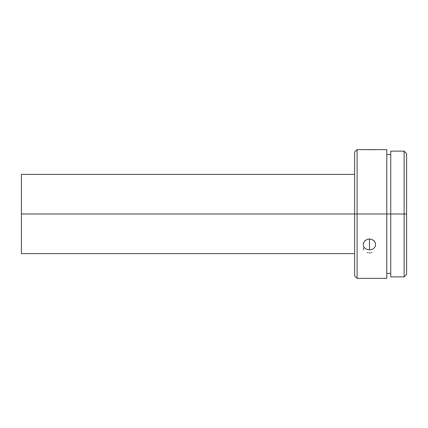 <?xml version="1.0" encoding="UTF-8"?>
<svg xmlns="http://www.w3.org/2000/svg" width="428" height="428" viewBox="0 0 428 428"><rect width="100%" height="100%" fill="white"/><g stroke="black" fill="none" stroke-linecap="round" stroke-linejoin="round"><path stroke-width="0.64" d="M375.538 149.639L363.393 149.639M367.101 252.509L367.818 252.707M368.877 252.862L370.065 252.862M363.276 247.775L363.752 249.775M364.731 241.001L367.101 239.407L369.466 238.974L369.466 249.866L367.09 249.471L365.089 248.342L363.747 246.624L363.276 244.559L363.934 242.093M363.276 244.565L363.752 242.451L365.095 240.638L367.101 239.407L369.466 238.974L371.836 239.413L373.842 240.643L375.185 242.462L375.656 244.565L375.185 246.63L373.842 248.342L371.836 249.476L369.466 249.866L367.09 249.471L365.089 248.342L363.747 246.624L363.276 244.559M357.091 214L354.614 214L354.614 275.889L354.614 214L21.4 214L21.4 253.611L21.4 174.389L21.4 214L354.614 214L354.614 152.111L354.614 214L357.091 214L357.091 278.366L357.091 214L386.794 214L357.091 214L357.091 149.634L357.091 214M404.123 214L404.123 276.879L404.123 214L390.759 214L390.759 276.879L390.759 214L386.794 214L386.794 149.634L386.794 278.366L386.794 214L390.759 214L390.759 151.121L390.759 214L404.123 214L404.123 151.121L404.123 214L406.6 214L404.123 214M406.6 274.401L406.6 214L406.6 274.401L404.123 276.879L390.759 276.879M188.748 253.611L267.965 253.611L188.748 253.611M267.965 174.389L188.748 174.389L267.965 174.389M373.842 149.682L365.089 149.682M406.6 153.599L406.6 214L406.6 153.599L404.123 151.121L390.759 151.121M374.998 242.088L375.656 244.565L375.185 246.63L373.842 248.342L371.836 249.476L369.466 249.866L369.466 238.974L371.836 239.413L374.206 241.001M371.124 252.707L371.836 252.509M375.185 149.773L375.656 149.661L375.174 149.639M386.794 278.366L357.091 278.366L354.614 275.889M390.759 273.412L386.794 273.412M354.614 253.611L21.4 253.611M354.614 174.389L21.4 174.389M386.794 149.634L375.372 149.634M354.614 152.111L357.091 149.634L363.559 149.634M390.759 154.588L386.794 154.588"/></g></svg>
